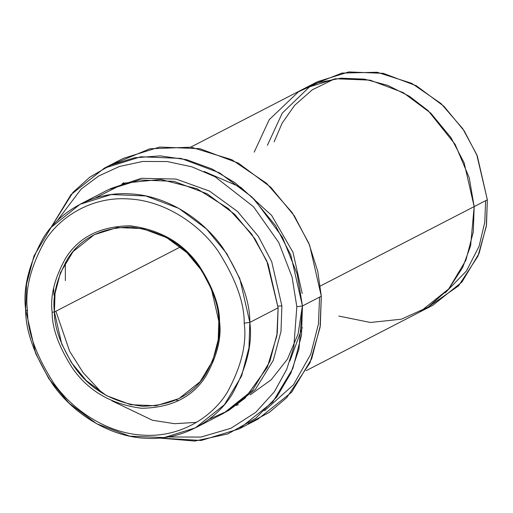 <?xml version="1.0" encoding="UTF-8"?>
<svg xmlns="http://www.w3.org/2000/svg" width="513" height="513" viewBox="0 0 513 513"><rect width="100%" height="100%" fill="white"/><g stroke="black" fill="none" stroke-linecap="round" stroke-linejoin="round"><path stroke-width="0.77" d="M54.41 311.987C52.332 296.354 56.687 278.745 67.466 259.155C80.374 238.218 101.542 227.516 130.975 227.041C160.678 230.863 183.353 244.053 198.999 266.606C212.331 287.556 218.936 305.786 218.82 321.298L219.558 321.773C219.679 305.979 212.953 287.415 199.377 266.087C183.449 243.117 160.364 229.689 130.122 225.797C100.15 226.284 78.598 237.179 65.459 258.501C54.474 278.444 50.043 296.373 52.159 312.295L54.41 311.987L180.429 246.933L54.41 311.987L61.759 344.095L71.352 362.492L86.229 380.543L106.486 395.619L130.732 404.725L156.029 405.757L178.928 398.614L200.147 381.672L212.748 360.665L218.198 339.811L218.82 321.298L211.471 289.197L201.878 270.8L187.001 252.749L166.744 237.673L142.499 228.567L117.201 227.535L94.296 234.678L73.077 251.614L60.476 272.621L55.032 293.481L54.41 311.987L52.159 312.295C50.043 296.373 54.474 278.444 65.459 258.501C78.598 237.179 100.15 226.284 130.122 225.797C160.364 229.689 183.449 243.117 199.377 266.087C212.953 287.415 219.679 305.979 219.558 321.773C221.674 337.695 217.243 355.624 206.264 375.567C193.125 396.889 171.566 407.79 141.601 408.271C111.359 404.379 88.274 390.951 72.346 367.981C58.771 346.653 52.037 328.089 52.159 312.295C52.037 328.089 58.771 346.653 72.346 367.981C88.274 390.951 111.359 404.379 141.601 408.271C171.566 407.79 193.125 396.889 206.264 375.567C217.243 355.624 221.674 337.695 219.558 321.773L218.82 321.298C220.898 336.938 216.544 354.547 205.764 374.131C192.856 395.074 171.682 405.777 142.255 406.251C112.552 402.429 89.878 389.239 74.231 366.686C60.9 345.736 54.288 327.506 54.41 311.987M296.835 306.71L293.827 346.903L286.722 369.322L274.333 391.797L255.769 412.311L230.933 428.272L200.936 437.076L168.193 436.967L200.936 437.076L230.933 428.272L255.769 412.311L274.333 391.797L286.722 369.322L293.827 346.903L296.835 306.71L292.038 276.943L278.739 242.489L253.525 206.745L215.069 176.767L191.843 166.815L167.257 161.55L142.646 161.467L119.388 166.501L98.624 176.049L81.125 189.111L56.815 221.225L81.125 189.111L98.624 176.049L119.388 166.501L142.646 161.467L167.257 161.55L191.843 166.815L215.069 176.767L253.525 206.745L278.739 242.489L292.038 276.943L296.835 306.71L302.458 305.953L296.835 306.71M159.556 438.07L194.78 441.065L227.868 433.927L255.737 418.275L276.77 396.991L290.871 373.111L298.964 349.071L302.458 305.953L301.471 335.399L292.801 368.578L272.756 402L238.994 428.945L201.218 440.475L159.556 438.07M264.496 410.753L293.423 384.878L310.705 354.271L318.432 324.107L319.573 297.117M238.994 428.945L257.847 419.217L291.602 392.272L311.647 358.85L320.317 325.665L321.305 296.219L320.061 327.499L309.98 362.8L286.748 397.639L269.319 412.375L248.183 423.623M420.551 311.622L432.959 305.216L461.892 282.118L479.071 253.473L486.504 225.034L487.35 199.794L486.324 226.316L477.917 256.231L458.526 285.882L426.252 308.351M94.802 198.204L124.896 183.051L160.704 179.441L196.96 188.739L228.317 208.522L251.703 234.088L266.779 260.893L278.117 307.813L249.837 322.408C249.998 301.259 240.988 276.398 222.809 247.83C203.956 220.616 168.078 195.543 130.058 193.876C91.974 191.234 59.008 212.408 43.458 237.673C28.754 264.375 22.816 288.389 25.65 309.711L27.503 310.897C24.765 290.287 30.504 267.074 44.714 241.257C59.745 216.832 91.615 196.37 128.43 198.922C165.186 200.538 199.865 224.771 218.089 251.075C235.666 278.694 244.374 302.721 244.22 323.171C246.958 343.781 241.219 366.994 227.002 392.811C211.972 417.236 180.108 437.698 143.294 435.146C106.537 433.536 71.858 409.303 53.634 382.993C36.057 355.381 27.349 331.347 27.503 310.897L25.65 309.711C25.49 330.866 34.499 355.727 52.679 384.295C71.531 411.509 107.409 436.576 145.435 438.249C183.513 440.885 216.486 419.717 232.036 394.452C246.734 367.744 252.672 343.729 249.837 322.408L244.22 323.171C244.374 302.721 235.666 278.694 218.089 251.075C199.865 224.771 165.186 200.538 128.43 198.922C91.615 196.37 59.745 216.832 44.714 241.257C30.504 267.074 24.765 290.287 27.503 310.897C27.349 331.347 36.057 355.381 53.634 382.993C71.858 409.303 106.537 433.536 143.294 435.146C180.108 437.698 211.972 417.236 227.002 392.811C241.219 366.994 246.958 343.781 244.22 323.171L249.837 322.408L248.991 347.647L241.565 376.087L224.38 404.738L195.447 427.829L164.218 437.57L129.718 436.165L96.662 423.744L69.037 403.186L48.754 378.581L35.673 353.489L25.65 309.711L26.496 284.478L33.929 256.032L51.108 227.387L80.041 204.289L111.27 194.555L145.769 195.953L178.825 208.381L206.45 228.933L226.733 253.544L239.815 278.636L249.837 322.408L278.117 307.813L276.866 335.803L267.254 367.398L245.163 398.03L228.708 410.464L208.964 419.326M53.923 295.116L54.827 295.142L53.923 295.116L53.666 288.094M277.995 306.114L281.887 305.863L271.698 261.681L258.366 236.365L237.686 211.619L209.58 191.125L176.081 179.063L141.357 178.287L110.212 188.746L141.357 178.287L176.081 179.063L209.58 191.125L237.686 211.619L258.366 236.365L271.698 261.681L281.887 305.863L280.989 331.475L273.282 360.338L255.48 389.29L225.598 412.24L255.48 389.29L273.282 360.338L280.989 331.475L281.887 305.863L277.995 306.114M238.391 404.686L236.365 405.379M122.043 183.936L123.78 182.686L122.043 183.936M114.014 163.737L149.854 148.77L191.105 147.173L231.844 159.723L266.529 183.288L292.205 212.671L308.762 243.079L317.771 271.403L321.305 296.219L302.458 305.953L321.305 296.219L309.615 245.15L294.353 215.877L270.684 187.162L238.455 163.179L199.89 148.687L159.639 147.051L123.203 158.408L104.351 168.142L140.786 156.779L181.038 158.414L219.602 172.907L251.832 196.896L275.5 225.605L290.762 254.878L302.458 305.953L297.213 274.154L282.464 237.282L254.39 199.422L234.8 182.596L211.901 168.924L186.61 159.703L160.255 155.875L134.419 157.805L110.577 165.173L89.897 177.094L73.019 192.33L50.915 227.618L70.948 194.677L104.351 168.142M55.904 311.218L69.614 351.251L83.202 372.72L102.177 393.067M111.853 400.8L152.451 420.269L174.67 423.7L196.537 422.353M195.447 427.829L223.719 413.234L252.653 390.136L269.838 361.492L277.27 333.052L278.117 307.813L268.094 264.035L255.012 238.949L234.723 214.338L207.105 193.779L174.048 181.358L139.549 179.954L108.32 189.695L80.041 204.289M311.115 85.331L341.953 73.083L377.17 72.25L411.747 83.337L441.084 103.613L462.758 128.699L476.737 154.58L487.35 199.794L474.153 206.604L487.35 199.794L477.327 156.016L464.246 130.93L443.963 106.319L416.338 85.761L383.282 73.34L348.782 71.935L317.553 81.676L305.145 88.082M306.165 370.675L419.762 312.032L448.695 288.934L465.881 260.29L473.313 231.844L474.159 206.604L320.33 286.017L474.159 206.604L464.137 162.826L451.055 137.74L430.766 113.129L403.141 92.571L370.085 80.15L335.585 78.745L304.356 88.486L190.759 147.128M65.363 280.643L65.311 262.675M289.883 361.011L302.298 327.557M254.198 152.13L269.216 119.702L298.425 91.827L318.323 82.651L340.779 78.2L364.474 79.13L387.841 85.402L409.419 96.297L428.124 110.641L455.127 144.365L469.241 177.825L474.159 206.604L470.626 245.759L462.643 267.555L448.753 288.87L428.188 307.114L401.384 319.189L370.457 322.485L338.83 316.066M274.109 141.851L282.079 123.242L294.642 105.312L312.231 89.846L334.54 78.893M485.612 200.692L484.772 222.283L479.078 246.336L466.4 271.044L445.085 292.961M267.395 145.314L282.259 113.117L311.09 85.344M250.241 394.83L271.165 379.812L287.447 359.132L298.085 334.008L302.388 305.96M302.208 293.481L293 252.319L271.627 215.396L240.732 187.296L204.18 171.464M178.524 400.704L176.145 399.973"/></g></svg>
